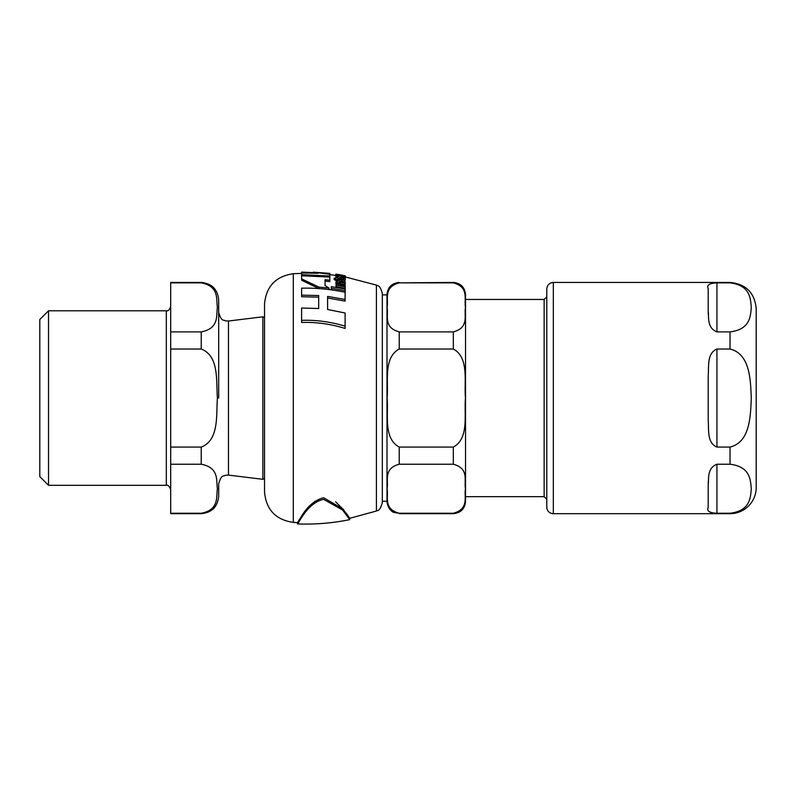 <?xml version="1.0" encoding="UTF-8"?>
<svg xmlns="http://www.w3.org/2000/svg" width="796" height="796" viewBox="0 0 796 796"><rect width="100%" height="100%" fill="white"/><g stroke="black" fill="none" stroke-linecap="round" stroke-linejoin="round"><path stroke-width="1.19" d="M730.022 513.251L716.937 513.251C709.385 512.903 706.47 510.982 708.211 507.48L708.211 485.122C708.967 478.884 706.888 468.157 716.937 464.227L730.022 464.227C750.409 466.685 750.509 480.177 751.285 488.744C750.509 497.301 750.409 510.803 730.022 513.251L730.022 513.679A26.178 26.178 0 0 0 756.2 487.5L756.2 308.619C754.648 292.719 745.922 283.993 730.022 282.441L553.32 282.441C549.349 282.829 547.17 285.008 546.782 288.988L546.782 507.132A6.547 6.547 0 0 0 553.32 513.679L553.32 282.441M708.211 507.48C706.47 510.982 709.385 512.903 716.937 513.251L716.937 464.227M708.281 481.67L708.211 485.122M716.937 331.892L716.937 282.869C709.385 283.217 706.47 285.137 708.211 288.64C706.47 285.137 709.385 283.217 716.937 282.869L730.022 282.869C750.409 285.316 750.509 298.818 751.285 307.375C750.509 315.942 750.409 329.435 730.022 331.892L716.937 331.892C706.888 327.962 708.967 317.236 708.211 310.997L708.281 314.45M708.211 310.997L708.211 288.64M708.211 398.06L708.211 375.702C708.967 366.031 706.888 353.245 716.937 349.036L730.022 349.036C750.409 353.941 750.509 380.936 751.285 398.06C750.509 415.184 750.409 442.178 730.022 447.083L716.937 447.083C706.888 442.875 708.967 430.089 708.211 420.417L708.211 398.06M48.526 310.798L39.8 319.524L39.8 476.595L48.526 485.321L48.526 310.798L166.324 310.798L166.324 485.321C167.956 484.764 169.419 486.217 170.692 489.679M264.521 317.574L262.849 316.808L228.472 321.027L225.248 320.818C223.636 319.246 221.686 322.569 218.681 312.37M228.472 321.027L228.472 475.093L225.248 475.302C223.636 476.874 221.686 473.55 218.681 483.749L218.681 496.226C217.646 506.823 211.826 512.644 201.229 513.679L201.229 513.251C219.457 509.768 216.074 496.863 217.407 488.744C216.074 480.615 219.457 467.72 201.229 464.227L170.692 464.227L170.692 513.679L201.229 513.679M170.692 282.869L201.229 282.869C219.457 286.351 216.074 299.256 217.407 307.375C216.074 315.505 219.457 328.4 201.229 331.892L170.692 331.892L170.692 282.441L201.229 282.441C211.826 283.475 217.646 289.296 218.681 299.893L218.681 398.06M170.692 447.083L201.229 447.083C219.457 440.118 216.074 414.308 217.407 398.06C216.074 381.811 219.457 356.001 201.229 349.036L170.692 349.036L170.692 464.227M201.229 513.251L170.692 513.251M170.692 331.892L170.692 349.036M465.541 299.455L544.146 299.455L544.146 496.664L546.782 499.301M399.224 282.869L453.322 282.869C469.521 287.207 463.869 299.475 465.471 307.375C463.869 315.276 469.521 327.544 453.322 331.892L399.224 331.892C383.015 327.544 388.677 315.276 387.075 307.375C388.677 299.475 383.015 287.207 399.224 282.869L453.322 282.441C460.745 283.167 464.814 287.237 465.541 294.659L465.541 496.664L544.146 496.664M399.224 331.892L399.224 349.036C383.015 357.722 388.677 382.259 387.075 398.06C388.677 413.86 383.015 438.397 399.224 447.083L399.224 464.227C383.015 468.575 388.677 480.844 387.075 488.744C388.677 496.644 383.015 508.913 399.224 513.251L393.851 512.435C393.851 512.515 387.97 510.375 387.005 501.46L387.005 294.659C387.732 287.237 391.801 283.167 399.224 282.441M465.541 398.06L465.541 501.46C464.814 508.883 460.745 512.952 453.322 513.679L453.322 513.251C469.521 508.913 463.869 496.644 465.471 488.744C463.869 480.844 469.521 468.575 453.322 464.227L399.224 464.227M399.224 447.083L453.322 447.083C469.521 438.397 463.869 413.86 465.471 398.06C463.869 382.259 469.521 357.722 453.322 349.036L399.224 349.036M453.322 513.251L399.224 513.251M387.005 294.878L382.319 294.878M301.614 275.774L301.614 278.869L318.937 287.107L328.967 288.053L325.066 285.545L325.066 279.714L329.813 280.212L329.813 277.088L301.614 275.774L301.614 274.68L329.813 275.983L329.813 274.262L313.335 272.172L329.813 273.366L329.813 274.262M344.32 276.152L342.549 275.844L343.653 276.69L340.778 276.978L340.778 275.515L335.852 275.575L340.569 277.515C348.499 277.943 343.872 277.177 345.355 277.068L344.32 276.152M323.604 499.361C306.977 502.774 298.172 524.753 297.465 523.917C315.057 524.574 332.489 523.151 349.743 519.629L342.579 510.017L323.604 499.361M311.495 504.186L301.306 516.624L297.465 522.604C298.739 523.171 305.385 502.584 323.604 497.729L342.877 508.923L349.743 518.295L346.409 513.45M343.673 509.888L335.604 501.769M315.057 501.241L311.564 504.127M327.604 298.032L327.604 309.505L327.604 296.41L345.106 299.455L345.106 301.107L327.604 298.032M318.679 297.157L301.614 296.739L301.614 295.137L318.679 295.545L318.679 308.51L318.679 297.157M345.106 326.151L345.106 328.44C330.33 323.922 315.833 321.942 301.614 322.48L301.614 320.34C315.803 319.813 330.3 321.753 345.106 326.151L345.106 313.007L327.604 309.505M318.937 287.107L318.937 288.59L301.614 280.252L301.614 278.869M329.813 280.212L329.813 281.605L325.066 281.107L325.066 285.545M343.106 279.107L337.683 278.152M336.051 277.297L335.852 275.575M345.355 277.068L345.086 278.819M345.215 283.117L345.215 282.122L339.972 281.187C338.599 280.56 337.225 280.918 335.852 282.262L337.196 284.192L336.051 284.023L336.051 285.276L345.215 286.898L345.215 285.625L338.648 284.431L337.365 282.839L339.982 282.172L345.215 283.117L345.215 284.54L339.982 283.585L337.365 284.262M336.051 284.401L335.852 282.262M345.215 286.898L345.215 288.371L336.051 286.739L336.051 285.276M337.494 281.545L334.151 279.495L334.151 278.122L337.494 280.152L337.494 280.998M337.494 280.152L337.683 279.426L344.648 280.242L345.384 279.505L344.648 281.625L337.683 280.809M345.215 292.172L331.285 289.774L331.285 288.281L345.215 290.649L345.215 292.172M342.549 276.849L340.778 276.55M335.872 275.476L335.852 274.132L338.131 274.62L336.051 274.322L336.051 275.307M329.813 273.356L301.614 272.083L318.092 273.277L301.614 272.978L301.614 274.68M329.813 275.983L329.813 277.088M301.614 272.083L301.614 272.978M336.897 274.262L338.489 274.63M336.051 274.511L345.215 275.993L338.489 274.491M345.215 275.993L345.215 276.7M345.215 290.649L345.215 289.018L331.285 286.679L331.285 288.281M345.384 279.505L344.787 278.54L343.106 278.232L343.753 279.117L342.18 279.366L337.683 278.63L337.683 277.515L336.051 277.277L336.051 278.391L334.151 278.122M343.106 278.232L343.106 279.456M344.648 280.242L344.648 281.625M337.683 280.182L337.683 280.978M335.852 274.501L335.852 275.436M338.489 274.52L345.215 275.804M342.549 275.844L342.549 277.108M335.852 276.142L335.852 277.486M328.967 288.053L328.967 289.545M318.679 308.51L301.614 308.032L301.614 320.34M345.106 299.455L345.106 292.222C330.131 289.167 315.634 287.824 301.614 288.182L301.614 295.137M376.418 511.032L376.418 285.087C377.224 286.291 379.523 283.575 382.319 293.346L382.319 502.774C379.364 512.753 377.035 509.878 376.418 511.032L349.743 518.295L349.743 519.629M293.306 522.405L293.306 273.715C275.685 276.302 266.093 286.46 264.521 304.201L264.521 491.918C266.093 509.649 275.685 519.818 293.306 522.405L297.465 522.604L297.465 523.917M730.022 349.036L730.022 331.892M730.022 464.227L730.022 447.083M716.937 447.083L716.937 349.036M262.849 316.808L262.849 479.311L264.521 478.545M201.229 447.083L201.229 464.227M201.229 331.892L201.229 349.036M453.322 447.083L453.322 464.227M453.322 331.892L453.322 349.036M341.753 280.092L341.753 281.476M339.982 282.172L339.982 283.585M340.569 277.515L340.569 278.869M730.022 513.679L553.32 513.679M228.472 475.093L262.849 479.311M48.526 485.321L166.324 485.321M166.324 310.798C167.956 311.355 169.419 309.903 170.692 306.44M399.224 513.679L453.322 513.679M382.319 501.241L387.005 501.241M544.146 299.455L546.782 296.818M293.306 273.715L301.614 273.396M376.418 285.087L345.345 276.968M336.479 275.515L329.813 274.68M336.479 274.202L337.723 274.381M345.355 278.411L345.355 276.152"/></g></svg>
